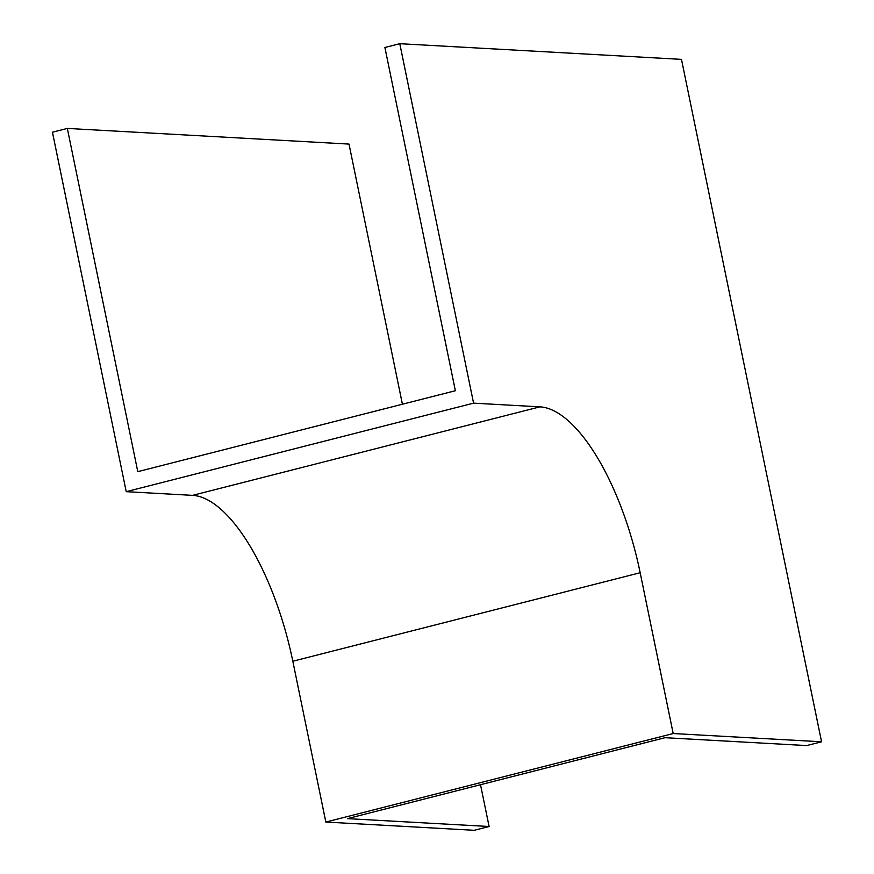 <?xml version="1.0" encoding="UTF-8"?>
<svg xmlns="http://www.w3.org/2000/svg" width="874" height="874" viewBox="0 0 874 874"><rect width="100%" height="100%" fill="white"/><g stroke="black" fill="none" stroke-linecap="round" stroke-linejoin="round"><path stroke-width="1.31" d="M821.56 741.786L681.48 59.366L399.789 43.7L473.577 403.154L539.957 406.847A166.584 64.414 -104.3 0 1 640.172 572.732L673.188 733.537L821.56 741.786L806.669 745.577L664.994 737.7L347.415 818.632L489.101 826.509L480.514 784.71M402.411 404.225L349.01 144.079L67.331 128.423L52.44 132.214L126.227 491.669L192.608 495.361A166.584 64.414 -104.3 0 1 292.823 661.236L325.838 822.052L474.211 830.3L489.101 826.509M67.331 128.423L137.786 471.654L455.365 390.733L384.899 47.491L399.789 43.7M473.577 403.154L126.227 491.669M673.188 733.537L325.838 822.052M539.957 406.847L192.608 495.361M640.172 572.732L292.823 661.236"/></g></svg>

